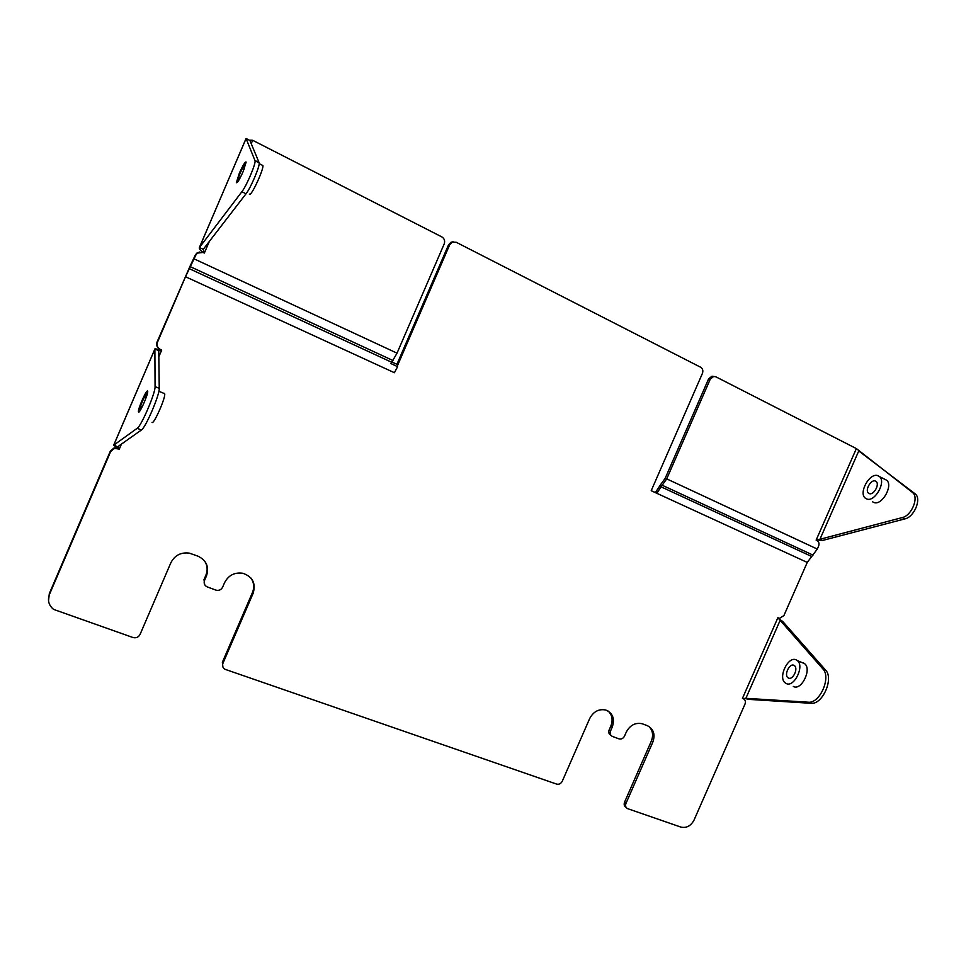 <?xml version="1.0" encoding="UTF-8"?>
<svg xmlns="http://www.w3.org/2000/svg" width="966" height="966" viewBox="0 0 966 966"><rect width="100%" height="100%" fill="white"/><g stroke="black" fill="none" stroke-linecap="round" stroke-linejoin="round"><path stroke-width="1.45" d="M715.83 376.8L713.62 376.45L710.239 379.215L666.721 478.87L817.296 549.062L818.576 546.152C819.458 543.604 818.927 541.721 816.982 540.513L816.137 540.115L856.371 448.574L715.83 376.8M665.139 478.399L666.721 478.87L661.058 486.84L660.768 484.413L665.139 478.399L708.561 378.974L711.942 376.209L713.814 376.426M744.726 698.358L748.469 699.348L745.885 698.321L808.204 702.197C819.736 703.864 831.46 677.275 822.875 668.907L825.556 670.042L782.702 621.452L780.142 620.341L777.872 617.733L779.562 618.337L783.909 615.559L807.25 562.417L817.296 549.062M858.75 450.977L915.49 494.121C921.636 499.217 914.09 517.039 904.997 518.863L822.477 540.477L817.007 539.958M822.477 540.477L819.941 539.282L816.137 540.115M861.225 452.317L858.714 451.05L819.941 539.282L902.353 517.547C911.421 515.711 918.992 497.888 912.858 492.793L915.007 493.698M856.371 448.574L912.363 492.37M396.917 364.315L448.574 244.748L450.977 242.237L452.148 242.14L456.145 242.237L700.592 367.213C702.729 368.626 703.345 370.69 702.427 373.395L651.205 490.716L656.904 493.191L661.058 486.84L811.512 556.416M249.24 140.106L246.101 138.512L199.286 247.731L241.874 191.739C246.439 186.1 255.954 163.713 255.048 160.767L246.064 138.476L199.431 247.513L203.258 249.313L204.357 253.044L203.089 252.44L197.293 253.104L195.844 255.06L185.52 276.735L157.446 342.302C156.468 345.442 157.47 347.845 160.441 349.499L161.72 350.054L158.822 356.804M397.569 365.426L449.733 244.664L448.574 244.748M452.148 242.14L449.733 244.664M822.875 668.907L780.142 620.341L745.885 698.321L743.313 698.696C745.305 699.782 745.861 701.582 745.003 704.093L694.023 820.11C690.835 825.99 686.428 828.309 680.837 827.077L627.622 808.651C625.678 807.564 625.135 805.813 625.98 803.374L652.835 742.093L651.35 741.043L624.555 802.191L625.98 803.374M117.562 446.835L141.398 430.003C145.528 427.926 159.849 394.514 159.245 388.356L158.75 350.73L154.91 348.919L113.662 445.229L137.196 428.288C141.265 426.187 155.611 392.727 155.067 386.593L154.886 349.064L113.734 445.181L117.623 446.739L119.289 449.13L114.519 448.345L110.679 451.484L49.459 594.464C47.346 600.369 48.723 605.344 53.613 609.401L132.982 637.524C136.146 638.285 138.5 637.258 140.046 634.457L170.885 562.707C174.761 555.317 180.884 552.117 189.264 553.12L198.006 556.175C206.495 560.389 209.32 566.982 206.458 575.953L204.538 580.409C203.597 583.404 204.526 585.589 207.34 586.954L216.13 590.19C219.065 590.781 221.238 589.755 222.651 587.123L224.571 582.691C228.495 575.229 234.617 572.101 242.925 573.285C252.645 576.75 256.038 583.428 253.128 593.317L222.953 663.28C222.071 665.852 222.748 667.856 224.993 669.293L556.609 784.09C559.048 784.646 560.932 783.692 562.272 781.228L589.658 718.583C593.45 711.519 598.835 708.67 605.815 710.034C612.818 713.137 614.968 718.789 612.275 727L610.56 730.912C609.691 733.52 610.319 735.368 612.48 736.454L619.097 738.893C621.428 739.401 623.239 738.471 624.531 736.08L626.234 732.192C629.989 725.2 635.278 722.375 642.1 723.715L647.305 725.659C653.608 728.907 655.455 734.389 652.835 742.093M160.441 349.499L159.994 349.294C157.023 347.651 156.033 345.26 157.011 342.121L157.446 342.302M154.91 348.919L161.25 349.849M158.75 350.73L161.72 350.054M113.662 445.229L118.589 448.441M147.569 391.037C146.385 389.479 137.631 409.463 138.464 411.818L138.561 412.035C139.635 413.871 148.523 393.621 147.689 391.278L147.569 391.037M118.709 448.562L117.985 448.61M48.529 600.888L49.314 593.607L110.378 451.013L114.193 447.874L117.659 448.139M185.52 276.735L394.418 372.719L397.606 366.657L390.88 363.542L391.725 362.286L189.36 268.705L189.988 266.326L157.011 342.121M204.599 560.98C207.461 565.436 207.907 570.157 205.915 575.168L203.995 579.624L204.538 580.409M204.695 584.684L203.995 579.624M250.665 577.728C253.961 582.244 254.553 587.171 252.464 592.508L222.373 662.278L222.953 663.28M222.904 667.023L222.373 662.278M608.145 711.048C612.227 714.985 613.132 719.96 610.862 725.973L609.16 729.873L610.56 730.912M610.971 735.368C608.894 734.257 608.29 732.421 609.16 729.873M648.693 726.299C652.726 730.151 653.62 735.066 651.35 741.043M626.173 807.443C624.253 806.356 623.71 804.606 624.555 802.191M450.977 242.237L453.126 241.814M782.702 621.452L778.801 618.747M825.556 670.042C834.165 678.422 822.464 704.987 810.909 703.296L748.469 699.348M660.768 484.413L655.443 492.515M391.725 362.286L397.026 353.158L444.227 243.867C445.193 240.872 444.384 238.542 441.812 236.887L252.657 140.287L251.22 143.644M189.988 266.326L195.289 255.121L196.75 253.177L199.745 251.981M397.606 366.657L397.533 364.605L391.918 362.009M250.653 140.155L252.657 140.287M199.286 247.731C199.093 248.733 200.288 250.266 202.86 252.343M239.363 173.156L236.368 182.659C237.238 183.347 239.496 179.64 243.154 171.55L246.149 162.046C245.267 161.394 242.997 165.089 239.363 173.156M249.892 140.444L259.178 162.856C260.132 165.814 250.629 188.177 246.028 193.792L241.874 191.739M203.258 249.313L246.028 193.792M867.094 499.108L865.089 497.997C858.605 492.696 869.376 473.062 877.478 475.514L879.64 476.685C886.16 482.07 875.039 501.873 867.094 499.108M869.485 493.686C873.795 495.135 879.76 484.461 876.247 481.563L875.087 480.935C870.728 479.571 864.86 490.197 868.374 493.083L869.485 493.686M884.288 479.027L886.728 480.259C893.284 485.656 882.187 505.399 874.194 502.61L872.491 501.765M786.022 683.409L785.201 682.877C777.63 677.504 788.328 655.443 796.334 659.959L797.312 660.587C804.907 666.021 793.883 688.263 786.022 683.409M788.389 678.023C792.663 680.607 798.58 668.605 794.475 665.671L793.967 665.345C789.657 662.869 783.824 674.811 787.93 677.721L788.389 678.023M803.603 663.014L804.581 663.654C812.237 669.1 801.225 691.282 793.303 686.415M249.313 194.106L249.783 194.347C252.38 194.214 264.008 168.676 262.873 165.524L262.197 165.186M240.86 176.5L237.926 180.256C237.419 178.601 243.577 164.92 244.99 164.606L244.036 169.412M152.036 422.371C153.666 425.052 166.019 397.026 164.667 393.705L164.462 393.355M142.896 405.406L139.961 409.391C139.346 407.628 145.914 392.619 146.796 393.814L145.733 398.704M708.561 378.974L710.239 379.215M662.483 485.379L813.01 555.1M902.353 517.547L904.997 518.863M651.205 490.716L807.25 562.417M777.872 617.733L742.456 698.358M121.462 444.034L119.289 449.13M141.398 430.003L137.196 428.288M159.245 388.356L155.067 386.593M49.314 593.607L49.459 594.464M206.458 575.953L205.915 575.168M253.128 593.317L252.464 592.508M612.275 727L610.862 725.973M808.204 702.197L810.909 703.296M742.685 698.333L743.313 698.696M190.435 266.737L392.969 360.535M193.755 258.707L397.026 353.158M209.332 241.415L204.357 253.044M259.105 162.59L254.976 160.513M711.942 376.209L713.62 376.45M912.858 492.793L915.49 494.121M858.448 450.748L859.148 451.267M155.128 348.762L160.899 350.042M779.393 619.363L782.665 621.416M259.178 162.856L255.048 160.767M879.64 476.685L886.728 480.259M869.69 493.723L868.374 493.083M797.312 660.587L804.581 663.654M789.27 678.277L787.93 677.721M262.873 165.524L259.19 163.665M164.667 393.705L158.883 391.266"/></g></svg>
